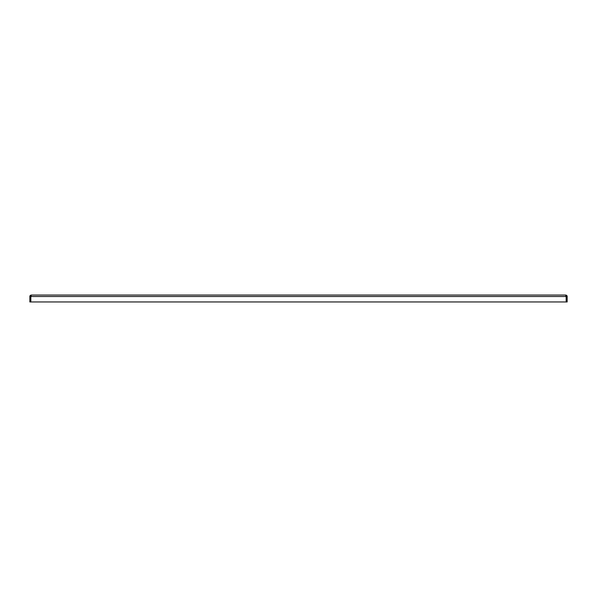<?xml version="1.0" encoding="UTF-8"?>
<svg xmlns="http://www.w3.org/2000/svg" width="597" height="597" viewBox="0 0 597 597"><rect width="100%" height="100%" fill="white"/><g stroke="black" fill="none" stroke-linecap="round" stroke-linejoin="round"><path stroke-width="0.9" d="M565.687 296.03L566.165 296.508L565.687 295.045L566.553 295.321A1.463 1.463 0 0 1 567.15 296.508L567.15 301.955L566.165 301.955L566.553 295.321M565.687 295.045L31.313 295.045L30.835 295.321L30.835 301.955L30.835 296.508L31.313 296.03M30.835 296.508L30.447 295.321A1.463 1.463 0 0 0 29.85 296.508L29.85 301.955L566.165 301.955L566.165 296.508L30.835 296.508M31.305 295.045L30.447 295.321"/></g></svg>

